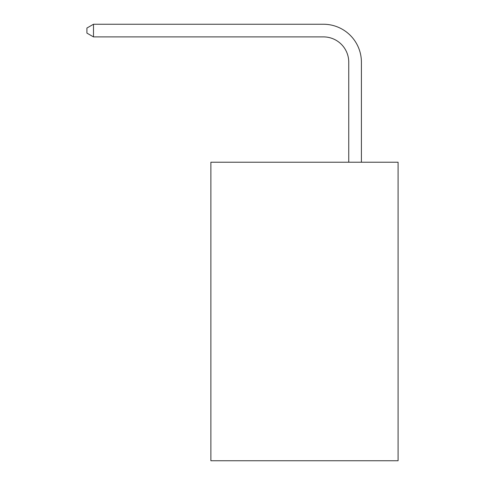 <?xml version="1.0" encoding="UTF-8"?>
<svg xmlns="http://www.w3.org/2000/svg" width="485" height="485" viewBox="0 0 485 485"><rect width="100%" height="100%" fill="white"/><g stroke="black" fill="none" stroke-linecap="round" stroke-linejoin="round"><path stroke-width="0.73" d="M398.088 162.226L398.088 460.75L210.878 460.75L210.878 162.226L398.088 162.226M348.751 162.226L348.751 62.195A25.299 25.299 0 0 0 323.453 36.896L93.49 36.896L86.912 33.107L86.912 28.045L93.49 24.25L323.453 24.25A37.945 37.945 0 0 1 361.404 62.195L361.404 162.226M348.751 62.195A25.299 25.299 0 0 0 323.453 36.896A25.299 25.299 0 0 1 348.751 62.195A25.299 25.299 0 0 0 323.453 36.896A25.299 25.299 0 0 1 348.751 62.195A25.299 25.299 0 0 0 323.453 36.896A25.299 25.299 0 0 1 348.751 62.195A25.299 25.299 0 0 0 323.453 36.896A25.299 25.299 0 0 1 348.751 62.195A25.299 25.299 0 0 0 323.453 36.896A25.299 25.299 0 0 1 348.751 62.195A25.299 25.299 0 0 0 323.453 36.896A25.299 25.299 0 0 1 348.751 62.195A25.299 25.299 0 0 0 323.453 36.896A25.299 25.299 0 0 1 348.751 62.195A25.299 25.299 0 0 0 323.453 36.896M93.49 36.896L93.49 24.25L323.453 24.25"/></g></svg>

